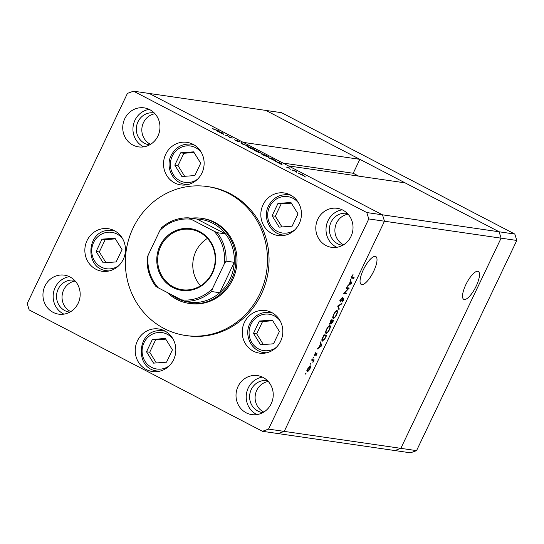 <?xml version="1.0" encoding="UTF-8"?>
<svg xmlns="http://www.w3.org/2000/svg" width="544" height="544" viewBox="0 0 544 544"><rect width="100%" height="100%" fill="white"/><g stroke="black" fill="none" stroke-linecap="round" stroke-linejoin="round"><path stroke-width="0.82" d="M279.174 227.14L292.135 226.188L298.017 213.853L290.938 202.477L277.984 203.436L272.102 215.764L279.174 227.14M291.36 203.15L281.187 203.898L275.305 216.233L281.962 226.936M275.305 216.233L272.102 215.764M281.187 203.898L277.984 203.436M272.326 320.09L259.372 321.042L253.49 333.377L260.569 344.753L273.523 343.794L279.405 331.466L272.326 320.09M272.748 320.756L262.575 321.511L256.693 333.839L263.35 344.542M256.693 333.839L253.49 333.377M262.575 321.511L259.372 321.042M172.414 349.86L165.342 338.484L152.388 339.442L146.506 351.771L153.578 363.147L166.532 362.188L172.414 349.86M165.764 339.157L155.591 339.905L149.709 352.233L156.366 362.943M149.709 352.233L146.506 351.771M155.591 339.905L152.388 339.442M122.033 249.587L114.961 238.211L102.007 239.163L96.125 251.498L103.197 262.874L116.151 261.916L122.033 249.587M115.376 238.877L105.21 239.632L99.328 251.96L105.985 262.664M99.328 251.96L96.125 251.498M105.21 239.632L102.007 239.163M193.637 151.851L180.683 152.81L174.801 165.138L181.873 176.514L194.827 175.562L200.709 163.227L193.637 151.851M194.052 152.524L183.886 153.272L178.004 165.607L184.661 176.31M178.004 165.607L174.801 165.138M183.886 153.272L180.683 152.81M256.754 390.327A16.123 15.212 -81.7 0 0 263.813 412.06A16.123 15.212 -81.7 0 1 256.754 390.327A16.123 15.212 -81.7 0 1 268.26 381.473A16.123 15.212 -81.7 0 0 256.754 390.327M143.48 122.597A16.123 15.212 -81.7 0 0 150.545 144.33A16.123 15.212 -81.7 0 1 143.48 122.597A16.123 15.212 -81.7 0 1 154.992 113.737A16.123 15.212 -81.7 0 0 143.48 122.597M63.696 289.877A16.123 15.212 -81.7 0 0 70.754 311.617A16.123 15.212 98.3 0 1 63.696 289.877A16.123 15.212 98.3 0 1 75.201 281.024A16.123 15.212 -81.7 0 0 63.696 289.877M336.546 223.047A16.123 15.212 -81.7 0 0 343.604 244.78A16.123 15.212 98.3 0 1 336.546 223.047A16.123 15.212 98.3 0 1 348.051 214.186A16.123 15.212 -81.7 0 0 336.546 223.047M375.265 256.387A15.722 4.957 117.5 0 0 363.739 268.974A15.722 4.957 117.5 0 0 361.277 284.444A15.722 4.957 117.5 0 0 361.801 284.607A15.722 4.957 117.5 0 0 373.32 272.02A15.722 4.957 117.5 0 0 375.788 256.55A15.722 4.957 117.5 0 0 375.265 256.387M477.741 271.286A15.722 4.957 117.5 0 0 466.222 283.873A15.722 4.957 117.5 0 0 463.753 299.343A15.722 4.957 117.5 0 0 464.277 299.506A15.722 4.957 117.5 0 0 475.803 286.919A15.722 4.957 117.5 0 0 478.264 271.449A15.722 4.957 117.5 0 0 477.741 271.286M514.821 234.07L516.8 240.448L501.092 238.17L400.846 448.344L501.092 238.17L499.12 231.785L501.092 238.17L384.479 221.218L382.5 214.832L514.821 234.07L281.54 112.696L149.219 93.459L243.236 142.378L359.856 159.324L265.839 110.412L499.12 231.785L405.103 182.872L288.49 165.92L382.5 214.832L384.479 221.218L284.233 431.392L278.161 433.588L262.46 431.304L268.525 429.107L368.771 218.933L366.799 212.554L133.518 91.174L127.446 93.371L27.2 303.552L29.179 309.93L262.46 431.304M368.771 218.933L384.479 221.218L284.233 431.392L400.846 448.344L394.781 450.541L278.161 433.588L284.233 431.392L268.525 429.107M359.856 159.324L353.206 173.264L358.693 176.127M282.996 163.064L353.206 173.264M189.054 303.396L190.23 303.566A43.003 40.562 -81.7 0 0 232.614 279.847A43.003 40.562 -81.7 0 0 202.599 218.457L201.423 218.287A43.003 40.562 98.3 0 1 231.438 279.677A43.003 40.562 98.3 0 1 189.054 303.396A43.003 40.562 98.3 0 1 167.341 292.543M259.767 293.971A75.256 70.978 -81.7 0 0 207.244 186.544A75.256 70.978 -81.7 0 0 133.069 228.052A75.256 70.978 -81.7 0 0 185.592 335.485A75.256 70.978 -81.7 0 0 259.767 293.971M185.592 335.485L187.163 335.716A75.256 70.978 -81.7 0 0 261.338 294.202A75.256 70.978 -81.7 0 0 208.814 186.769L207.244 186.544M165.73 154.197A21.502 20.278 -81.7 0 0 180.73 184.892A21.502 20.278 -81.7 0 0 201.926 173.033A21.502 20.278 -81.7 0 0 186.918 142.338A21.502 20.278 -81.7 0 0 165.73 154.197M184.443 184.192A21.502 20.278 -81.7 0 0 185.939 184.933M263.031 204.823A21.502 20.278 -81.7 0 0 278.038 235.518A21.502 20.278 -81.7 0 0 299.234 223.659A21.502 20.278 -81.7 0 0 284.226 192.964A21.502 20.278 -81.7 0 0 263.031 204.823M281.751 234.818A21.502 20.278 -81.7 0 0 283.247 235.559M244.419 322.429A21.502 20.278 -81.7 0 0 259.427 353.124A21.502 20.278 -81.7 0 0 280.622 341.265A21.502 20.278 -81.7 0 0 265.615 310.57A21.502 20.278 -81.7 0 0 244.419 322.429M263.14 352.43A21.502 20.278 -81.7 0 0 264.636 353.172M87.054 240.55A21.502 20.278 -81.7 0 0 102.061 271.245A21.502 20.278 -81.7 0 0 123.25 259.386A21.502 20.278 -81.7 0 0 108.242 228.691A21.502 20.278 -81.7 0 0 87.054 240.55M105.767 270.552A21.502 20.278 -81.7 0 0 107.263 271.293M44.968 286.028A19.706 18.591 -81.7 0 0 58.725 314.16A19.706 18.591 -81.7 0 0 78.152 303.294A19.706 18.591 -81.7 0 0 64.396 275.155A19.706 18.591 -81.7 0 0 44.968 286.028M69.387 276.665A19.706 18.591 -81.7 0 0 55.182 287.511A19.706 18.591 -81.7 0 0 63.94 314.14M317.818 219.191A19.706 18.591 -81.7 0 0 331.575 247.33A19.706 18.591 -81.7 0 0 351.002 236.456A19.706 18.591 -81.7 0 0 337.246 208.318A19.706 18.591 -81.7 0 0 317.818 219.191M342.237 209.828A19.706 18.591 -81.7 0 0 328.032 220.674A19.706 18.591 -81.7 0 0 336.79 247.302M124.76 118.742A19.706 18.591 -81.7 0 0 138.516 146.88A19.706 18.591 -81.7 0 0 157.944 136.007A19.706 18.591 -81.7 0 0 144.187 107.868A19.706 18.591 -81.7 0 0 124.76 118.742M149.178 109.378A19.706 18.591 -81.7 0 0 134.966 120.231A19.706 18.591 -81.7 0 0 143.732 146.86M238.034 386.478A19.706 18.591 -81.7 0 0 251.784 414.61A19.706 18.591 -81.7 0 0 271.211 403.736A19.706 18.591 -81.7 0 0 257.455 375.605A19.706 18.591 -81.7 0 0 238.034 386.478M262.453 377.108A19.706 18.591 -81.7 0 0 248.241 387.96A19.706 18.591 -81.7 0 0 256.999 414.589M267.526 380.691A16.123 15.212 -81.7 0 0 267.152 380.63A16.123 15.212 -81.7 0 0 251.253 389.531A16.123 15.212 -81.7 0 0 262.514 412.549A16.123 15.212 -81.7 0 0 262.888 412.597M154.258 112.962A16.123 15.212 -81.7 0 0 153.877 112.9A16.123 15.212 -81.7 0 0 137.986 121.795A16.123 15.212 -81.7 0 0 149.24 144.82A16.123 15.212 -81.7 0 0 149.62 144.867M342.679 245.317A16.123 15.212 98.3 0 1 342.298 245.269A16.123 15.212 98.3 0 1 331.044 222.244A16.123 15.212 98.3 0 1 346.943 213.35A16.123 15.212 98.3 0 1 347.317 213.411M69.829 312.147A16.123 15.212 98.3 0 1 69.448 312.1A16.123 15.212 98.3 0 1 58.194 289.082A16.123 15.212 98.3 0 1 74.093 280.187A16.123 15.212 98.3 0 1 74.467 280.242M156.155 370.824A21.502 20.278 -81.7 0 0 157.651 371.566M137.435 340.83A21.502 20.278 -81.7 0 0 152.442 371.525A21.502 20.278 -81.7 0 0 173.631 359.659A21.502 20.278 -81.7 0 0 158.63 328.97A21.502 20.278 -81.7 0 0 137.435 340.83M348.337 288.633L346.174 288.313L346.501 287.64L349.248 288.041L344.651 292.828L346.814 293.141L346.494 293.814L343.747 293.413L348.337 288.633L346.344 287.966M340.238 301.913L340.66 299.73L342.346 297.534L340.938 299.771L340.7 301.308L343.767 298.255L343.522 300.2L342.101 302.131L343.454 298.928L340.299 301.961M339.653 300.771L340.7 301.308M342.489 298.425L343.046 298.717M337.688 306.122L341.992 303.246L341.652 303.967L338.293 306.156L339.266 308.972L338.919 309.692L337.688 306.122M337.028 310.549C337.81 310.882 337.681 312.256 336.627 314.663C335.39 317.091 334.274 318.356 333.275 318.444C332.493 318.104 332.636 316.724 333.71 314.303C334.934 311.902 336.036 310.651 337.028 310.549L337.178 310.597M329.868 325.564C330.65 325.897 330.521 327.264 329.467 329.671C328.229 332.105 327.114 333.37 326.114 333.458C325.332 333.118 325.475 331.731 326.55 329.31C327.774 326.917 328.875 325.666 329.868 325.564L330.018 325.611M320.613 341.918L321.66 345.882L317.213 349.037L318.974 347.324L320.593 343.924L320.26 342.652L320.613 341.918M305.544 373.429L306.068 372.837L306 373.497L305.47 374.088L305.544 373.429L305.429 374.068M306.068 372.837L306 373.497L305.612 373.293M310.27 365.833L310.624 366.69L309.958 368.825L308.638 370.865L307.564 371.511C307 371.26 307.108 370.267 307.884 368.526L310.393 365.874M310.175 363.712L310.706 363.12L310.638 363.78L310.107 364.371L310.175 363.712L310.066 364.344M310.706 363.12L310.638 363.78L310.25 363.576M311.841 360.298L312.161 359.625L314.174 359.917L312.902 362.508L313.147 360.618L311.841 360.298M313.147 360.618L311.936 360.094M313.072 357.646L313.596 357.054L313.528 357.714L312.997 358.306L313.072 357.646L312.956 358.285M313.596 357.054L313.528 357.714L313.14 357.51M316.989 352.92L316.853 354.382L315.894 355.742L316.676 353.593L314.636 355.66L314.826 353.974L315.846 352.444L314.949 354.987L317.057 352.94M315.704 353.083L316.302 353.396M322.082 340.979L322.408 341.149C321.592 340.884 321.756 339.538 322.898 337.124L324.006 334.798L326.754 335.199L324.795 339.082L322.225 341.095M331.255 323.857L331.228 322.98L329.834 324.326L330.201 321.817L331.167 319.784L333.914 320.185L331.316 323.904M350.445 279.364L351.499 283.329L347.052 286.491L348.806 284.77L350.431 281.37L350.098 280.099L350.445 279.364M351.465 277.882L351.982 278.147C351.336 278.276 351.288 277.644 351.852 276.257L353.036 274.496L352.118 276.338L352.328 277.481L354.158 277.746L353.838 278.419L351.635 278.052M351.03 276.876L352.328 277.481M227.31 135.49L225.155 135.177L227.27 135.245L229.888 137.421L232.682 138.06L229.935 137.666L227.406 135.313M238.551 141.896L234.26 139.713L237.925 141.562L236.354 140.189L238.734 141.182L240.142 142.093L237 140.515L238.673 141.875M241.849 143.861L241.529 142.664L242.202 143.018L242.386 143.922L247.574 145.812L241.849 143.861M249.458 147.846C247.275 146.683 246.514 146.112 247.18 146.125L252.294 148.24C254.51 149.416 255.279 150.001 254.592 149.974L249.458 147.846M263.534 155.169C261.351 154.006 260.596 153.435 261.256 153.449L266.37 155.564C268.593 156.747 269.355 157.325 268.668 157.298L263.534 155.169M275.42 161.323L281.506 163.465L282.098 164.798L275.42 161.323M304.844 176.65L304.47 176.419M305.245 176.841L305.66 176.99M133.518 91.174L149.219 93.459L382.5 214.832L366.799 212.554M298.527 173.21L303.946 175.528L300.247 174.257L298.418 173.046M295.732 171.911L295.351 171.68M296.126 172.101L296.548 172.244M292.652 170.292L292.019 169.966L294.032 170.258L296.432 171.523L292.652 170.292M290.136 169L289.762 168.769M290.537 169.191L290.952 169.334M286.994 166.906L289.898 168.205L287.681 167.137L288.776 168.076L286.688 167.205L288.136 167.742L286.967 166.886M275.856 161.051L268.736 157.855L271.49 158.25L276.182 161.017M256.564 151.518L254.66 150.525L257.407 150.926L260.338 152.708L256.564 151.518M216.764 130.812L222.85 132.947L223.441 134.28L216.764 130.812M214.105 129.343L218.246 130.553L216.39 130.281L212.405 128.452L214.064 129.431M163.628 330.412A21.502 20.278 -81.7 0 0 161.99 330.691M158.093 371.504L158.256 371.158M113.247 230.132A21.502 20.278 -81.7 0 0 111.602 230.418M270.62 312.011A21.502 20.278 -81.7 0 0 268.974 312.297M289.231 194.405A21.502 20.278 -81.7 0 0 287.586 194.691M191.923 143.779A21.502 20.278 -81.7 0 0 190.278 144.058M300.451 174.366L303.307 175.46L302.076 174.522L299.003 173.556M299.248 173.352L300.492 174.291M281.234 164.023L281.506 163.465M281.296 164.145L281.595 163.513M281.2 163.9L281.01 163.404L278.684 162.588L281.16 163.982M275.148 160.874L274.421 159.909L271.837 158.542L269.654 158.222L275.359 160.936M263.752 155.285L268.042 156.971L266.118 155.536L261.888 153.775L261.562 154.034M261.888 153.775L263.792 155.196M259.644 152.497L257.761 151.212L256.877 151.089L259.712 152.517M258.903 152.592L256.598 151.048L255.578 150.899L258.971 152.619M249.676 147.961L253.96 149.648L252.042 148.213L247.812 146.452L247.479 146.71M247.812 146.452L249.716 147.873M241.815 143.84L242.202 143.018M222.584 133.504L222.85 132.947M222.639 133.627L222.938 132.994M222.544 133.382L222.353 132.886L220.028 132.07L222.503 133.464M309.624 366.092L310.624 366.69M307.884 370.838L309.713 368.791L309.951 366.506L308.128 368.56L307.884 370.838L306.782 370.28M309.441 366.248L309.033 366.01M312.997 359.747L313.854 360.59M312.848 360.067L313.555 360.55M312.147 360.094L311.515 359.876L312.147 360.094M314.446 355.13L315.071 355.45M321.028 345.549L321.66 345.882M321.062 345.692L321.613 345.977M319.423 347.011L321.103 345.841L320.702 344.332L319.185 346.888M325.584 335.029L325.387 335.43M322.327 340.299L321.905 340.551M322.334 338.388L322.728 340.476L324.72 338.654L326.155 335.832L323.85 335.118M326.155 335.832L323.966 335.512L322.606 338.531M321.579 339.912L322.728 340.476M329.344 325.672L329.372 326.121M326.012 332.588L325.632 332.826M326.441 332.785C327.25 332.683 328.161 331.643 329.168 329.664C330.045 327.678 330.174 326.536 329.548 326.237C328.739 326.339 327.835 327.372 326.842 329.331C325.944 331.33 325.808 332.486 326.441 332.785L325.312 332.221M332.744 320.015L332.547 320.416M330.426 321.334L330.16 323.653L332.153 320.647L331.017 320.103M331.976 321.014L331.718 323.258L333.316 320.817L331.384 320.253M331.221 323.007L331.629 323.218M330.657 322.721L331.718 323.258M331.425 320.164L332.432 320.688L332.214 321.144M333.316 320.817L332.432 320.688M329.63 323.374L330.072 323.605M329.1 323.109L330.16 323.653M330.888 320.375L330.67 321.456M332.153 320.647L331.126 320.498M336.505 310.665L336.532 311.107M333.173 317.574L332.792 317.818M333.601 317.771C334.41 317.669 335.322 316.628 336.328 314.65C337.205 312.664 337.334 311.522 336.709 311.222C335.9 311.324 334.995 312.358 334.002 314.316C333.105 316.316 332.969 317.472 333.601 317.771L332.472 317.213M341.224 303.749L341.652 303.967M337.865 305.932L338.293 306.156M338.538 308.598L339.266 308.972M341.822 298.003L342.183 298.187M340.19 301.043L340.626 301.267M348.779 287.973L349.18 288.184M347.983 287.858L347.602 288.245M345.637 292.971L346.494 293.814M345.488 293.291L343.998 293.073M350.866 282.996L351.499 283.329M350.9 283.138L351.451 283.424M349.262 284.458L350.941 283.288L350.54 281.778L349.017 284.335M352.981 277.576L353.838 278.419M352.832 277.896L351.431 277.692M212.452 273.183A31.178 29.403 98.3 0 1 172.856 287.518A31.178 29.403 98.3 0 1 159.963 245.874A31.178 29.403 98.3 0 1 199.56 231.54A31.178 29.403 98.3 0 1 212.452 273.183M160.8 246.221A30.457 28.73 -81.7 0 0 182.063 289.707A30.457 28.73 -81.7 0 0 212.085 272.904A30.457 28.73 -81.7 0 0 190.822 229.418A30.457 28.73 -81.7 0 0 160.8 246.221M207.441 238.401A30.457 28.73 -81.7 0 0 195.908 251.328A30.457 28.73 -81.7 0 0 200.546 285.831M184.742 301.328A41.806 39.433 -81.7 0 0 192.732 302.518A41.806 39.433 -81.7 0 0 219.769 292.726A41.806 39.433 -81.7 0 0 230.037 279.099A41.806 39.433 -81.7 0 0 234.274 262.324A41.806 39.433 -81.7 0 0 225.468 233.886A41.806 39.433 -81.7 0 0 196.955 219.055L188.7 217.852L191.026 219.205A40.616 38.304 -81.7 0 0 159.909 230.466L148.152 255.109A40.616 38.304 -81.7 0 0 158.29 287.83L181.39 299.853A40.616 38.304 -81.7 0 0 212.507 288.592L224.264 263.949A40.616 38.304 -81.7 0 0 214.125 231.227L191.026 219.205M191.06 218.198A43.003 40.562 98.3 0 1 201.423 218.287M212.507 288.592L211.528 291.53L219.769 292.726L234.274 262.324L226.025 261.127L224.264 263.949M170.857 294.372A41.806 39.433 -81.7 0 0 183.94 301.104M214.125 231.227L217.226 232.689L225.468 233.886L196.955 219.055M148.152 255.109L147.111 257.876C146.656 268.641 149.607 278.181 155.951 286.504L158.29 287.83M159.909 230.466L161.677 227.644A41.806 39.433 98.3 0 1 188.693 217.852C178.534 217.593 169.476 220.878 161.534 227.712L161.677 227.644M192.732 302.518L184.491 301.315L181.39 299.853M416.554 450.629L400.846 448.344L394.781 450.541L410.482 452.826L416.554 450.629L516.8 240.448M298.765 203.286A18.394 17.354 -81.7 0 0 269.572 206.754A18.394 17.354 -81.7 0 0 273.618 228.84A18.394 17.354 -81.7 0 0 294.916 229.765M285.294 235.185A20.305 19.156 98.3 0 1 282.764 235.001C270.171 233.662 262.364 217.702 268.478 206.02C272.938 197.771 279.65 194.031 288.606 194.806A20.305 19.156 98.3 0 1 291.081 195.344M280.153 320.892A18.394 17.354 -81.7 0 0 250.961 324.36A18.394 17.354 -81.7 0 0 255.007 346.446A18.394 17.354 -81.7 0 0 276.304 347.371M272.041 312.712L269.994 312.412A20.305 19.156 98.3 0 1 272.469 312.956M266.682 352.791A20.305 19.156 98.3 0 1 264.153 352.607L266.2 352.906M173.169 339.286A18.394 17.354 -81.7 0 0 158.542 332.486A18.394 17.354 -81.7 0 0 142.113 352.097A18.394 17.354 -81.7 0 0 160.385 369.145A18.394 17.354 -81.7 0 0 169.32 365.765M159.072 330.67A20.305 19.156 98.3 0 1 163.01 330.813A20.305 19.156 98.3 0 1 165.485 331.35M159.691 371.192A20.305 19.156 98.3 0 1 157.168 371.001L159.208 371.3M122.788 239.013A18.394 17.354 -81.7 0 0 108.154 232.213A18.394 17.354 -81.7 0 0 91.732 251.818A18.394 17.354 -81.7 0 0 109.997 268.872A18.394 17.354 -81.7 0 0 118.939 265.492M108.691 230.398A20.305 19.156 98.3 0 1 112.628 230.534A20.305 19.156 98.3 0 1 115.104 231.078M109.31 270.912A20.305 19.156 98.3 0 1 106.787 270.728L108.827 271.021M201.464 152.653A18.394 17.354 -81.7 0 0 172.271 156.128A18.394 17.354 -81.7 0 0 176.31 178.208A18.394 17.354 -81.7 0 0 197.615 179.139M193.344 144.473L191.304 144.18A20.305 19.156 98.3 0 1 193.773 144.718M187.986 184.559A20.305 19.156 98.3 0 1 185.463 184.368L187.503 184.668M211.528 291.53A41.806 39.433 98.3 0 1 184.491 301.315M217.226 232.689A41.806 39.433 98.3 0 1 226.025 261.127M284.804 235.294L282.764 235.001M290.652 195.106L288.606 194.806M269.994 312.412C261.038 311.644 254.327 315.377 249.866 323.632C243.753 335.315 251.559 351.274 264.153 352.607M165.05 331.106L159.025 330.67C136.592 331.058 134.817 369.016 157.168 371.001M114.668 230.833L108.644 230.398C86.204 230.785 84.429 268.743 106.787 270.728M191.304 144.18C182.342 143.405 175.637 147.145 171.17 155.394C165.056 167.076 172.863 183.036 185.463 184.368M313.038 360.529L312.032 360.012"/></g></svg>
